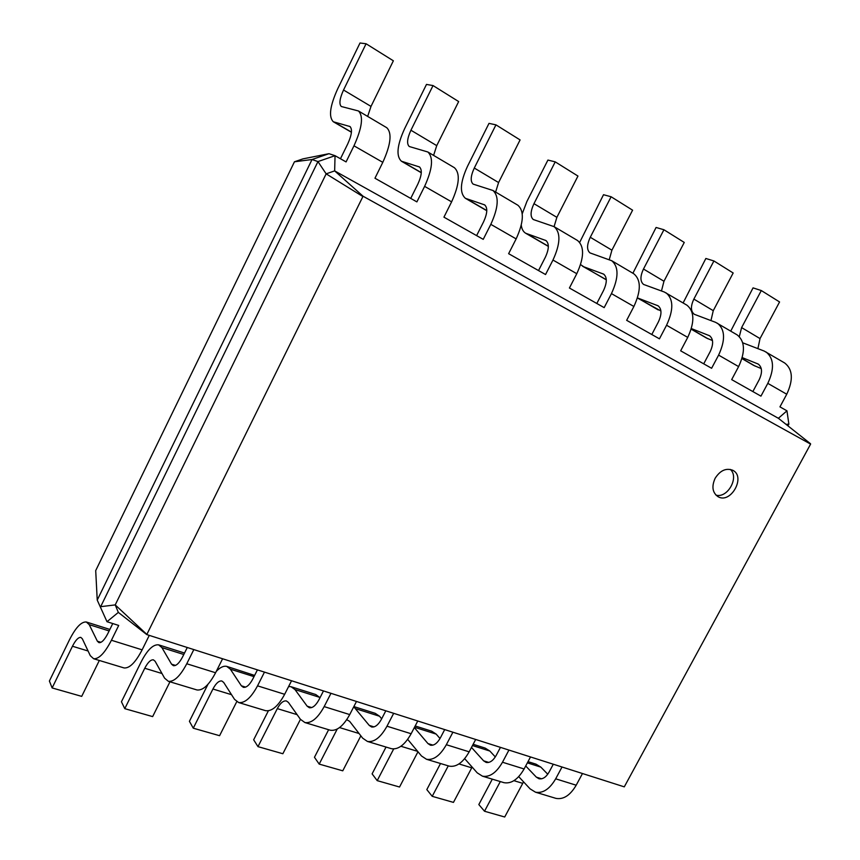 <?xml version="1.0" encoding="UTF-8"?>
<svg xmlns="http://www.w3.org/2000/svg" width="860" height="860" viewBox="0 0 860 860"><rect width="100%" height="100%" fill="white"/><g stroke="black" fill="none" stroke-linecap="round" stroke-linejoin="round"><path stroke-width="1.29" d="M553.303 764.217L549.099 772.065C546.111 777.203 542.735 779.429 538.973 778.751L536.35 777.15L525.707 765.97M547.755 774.226L540.865 767.131L536.016 764.164L528.019 761.637M492.307 779.149L478.827 804.562L484.513 811.238L504.712 817L523.557 781.847M518.709 776.644L530.093 788.867L535.511 792.2L555.968 798.381C563.504 799.725 570.245 795.339 576.189 785.212L582.478 773.527M484.513 811.238L500.294 781.568M535.511 792.2C542.982 793.511 549.701 789.05 555.678 778.816L562.021 767.002M112.746 623.543L107.908 633.412C104.608 639.818 101.63 642.893 98.975 642.667L97.363 641.205L89.236 624.661L86.312 621.995C81.324 621.597 75.734 627.499 69.52 639.722L49.396 681.045L52.137 687.946L72.455 646.247C75.562 640.152 78.357 637.196 80.829 637.389L82.334 638.797L90.289 655.675L93.611 658.738C98.889 659.19 104.823 653.03 111.424 640.259L118.701 625.446L106.995 621.705L97.234 600.097L95.707 570.599L294.453 161.787L302.935 158.874L328.971 153.693L335.045 155.681L346.075 161.916L353.976 145.813L382.797 162.346L374.96 178.224L416.885 201.885L424.614 186.362L451.608 201.853L443.932 217.161L483.234 239.349L490.813 224.352L516.14 238.897L508.625 253.689L545.552 274.534L552.969 260.043L576.78 273.706L569.417 288.014L604.171 307.633L611.449 293.604L633.884 306.483L626.661 320.329L659.437 338.829L666.564 325.241L687.731 337.399L680.658 350.815L711.607 368.284L718.605 355.115L738.611 366.596L731.677 379.615L760.949 396.137L767.808 383.356L786.75 394.235L779.945 406.866L786.964 410.833L788.867 424.13L787.932 425.85M500.456 747.372L496.188 755.435C493.145 760.724 489.791 763.046 486.137 762.412L483.599 760.82L471.495 747.437M187.276 647.505L182.6 656.889C179.342 663.071 176.268 666.005 173.387 665.683L171.559 664.178L161.895 647.591L158.595 644.839C153.155 644.269 147.372 649.891 141.223 661.727L121.443 701.771L124.775 708.662L144.76 668.263C147.823 662.361 150.715 659.555 153.413 659.835L155.123 661.275L164.604 678.174L168.377 681.324C174.118 681.948 180.245 676.089 186.76 663.759L193.822 649.59M444.706 729.592L440.363 737.891C437.278 743.341 433.956 745.76 430.409 745.179L427.979 743.599L414.337 727.592M257.419 669.865L252.829 678.959C249.615 684.936 246.465 687.731 243.369 687.323L241.359 685.796L230.362 669.177L226.718 666.382C223.589 665.683 220.106 667.36 216.258 671.423M385.807 710.812L381.378 719.358C378.25 724.969 374.981 727.506 371.563 726.969L369.252 725.41L353.761 706.759M323.478 690.935L318.974 699.739C315.803 705.533 312.578 708.199 309.31 707.716L307.149 706.167L294.98 689.559L291.035 686.71L288.605 686.538M294.453 161.787L312.04 159.508L97.234 600.097L106.995 621.705L118.336 612.406L146.77 634.583L363.06 196.23L810.604 444.104L624.285 786.857L146.77 634.583M495.306 756.929L489.856 751.038L485.169 748.092L473.15 744.287M440.524 763.508L426.818 789.598L432.225 796.328L453.456 802.391L472.129 767.088M464.679 758.66L477.236 772.861L482.471 776.182L504.024 782.686C511.377 783.954 518.075 779.386 524.106 768.969L530.512 756.95M118.336 612.406L115.219 604.903L100.674 606.676L317.953 161.583L312.04 159.508L328.971 153.693M52.137 687.946L81.711 696.374L99.319 660.469M93.611 658.738L124.076 667.941C129.548 668.467 135.568 662.426 142.136 649.837L149.275 635.379M432.225 796.328L448.264 765.851M482.471 776.182C489.748 777.408 496.413 772.764 502.487 762.229L508.937 750.07M124.775 708.662L152.65 716.606L169.968 681.797M168.377 681.324L197.004 689.967C202.917 690.655 209.109 684.915 215.591 672.757L222.6 658.76M440.019 738.514L436.16 734.096L431.656 731.172L415.187 725.969M386.033 747.061L372.1 773.86L377.196 780.633L399.545 787.018L417.981 751.758M407.683 739.363L421.497 755.983L426.517 759.283L449.264 766.153C456.413 767.335 463.046 762.562 469.162 751.833L475.688 739.471M207.937 684.345L189.415 721.314L193.274 728.194L212.925 689.021C215.957 683.302 218.924 680.625 221.815 680.98L223.697 682.442L234.522 699.352L238.672 702.555C244.821 703.329 251.109 697.761 257.538 685.839L264.471 672.111M377.196 780.633L393.687 748.942M426.517 759.283C433.569 760.423 440.18 755.564 446.34 744.717L452.908 732.204M254.614 675.422L226.718 666.382M193.274 728.194L219.59 735.698L236.736 701.695M238.672 702.555L265.643 710.693C271.932 711.532 278.274 706.06 284.66 694.299L291.551 680.755M381.668 718.809L379.561 716.24L375.272 713.349L353.858 706.576M328.627 729.721L314.459 757.284L319.189 764.099L342.764 770.818L360.856 735.827M346.72 719.702L349.622 721.325L362.662 738.159L367.424 741.438L391.461 748.695C398.363 749.769 404.92 744.792 411.134 733.741L417.767 721.003M268.385 710.79L253.657 739.793L257.978 746.641L277.307 708.618C280.296 703.082 283.327 700.524 286.391 700.943L288.423 702.426L300.43 719.315L304.913 722.561C311.406 723.475 317.824 718.154 324.166 706.608L330.971 693.321M319.189 764.099L337.227 729.054M367.424 741.438C374.218 742.47 380.743 737.396 386.989 726.205L393.676 713.316M320.027 697.675L315.77 694.536L291.035 686.71M257.978 746.641L282.865 753.736L300.441 719.336M304.913 722.561L330.348 730.237C336.969 731.204 343.43 725.99 349.73 714.585L356.491 701.459M715.122 478.31C711.478 486.513 712.424 492.619 717.96 496.639C730.678 504.498 746.276 476.558 732.655 470.226C725.98 467.797 720.132 470.495 715.122 478.31M362.619 196.381L326.155 173.849L334.658 170.893L335.045 155.681L317.953 161.583L326.155 173.849L115.219 604.903L146.608 634.196M340.463 158.745L347.73 143.921C351.815 134.88 352.546 129.075 349.923 126.517L333.325 121.765C328.477 116.906 329.939 105.92 337.722 88.784L360.007 43L366.081 43.763L343.538 90.01C339.646 98.588 338.915 104.081 341.312 106.511L358.437 110.962C363.629 116.089 362.146 127.71 353.976 145.813M752.855 391.569L759.165 379.776C762.551 372.488 762.239 367.252 758.219 364.07L742.223 357.61M410.725 198.413L417.842 184.115C421.808 175.375 422.335 169.656 419.422 166.948L401.405 161.218C395.976 156.09 397.051 145.243 404.63 128.656L426.485 84.42L433.031 85.57L410.929 130.236C407.145 138.535 406.597 143.964 409.285 146.523L427.839 151.994C433.623 157.412 432.558 168.861 424.614 186.362M703.716 363.834L710.156 351.686C713.628 344.193 713.424 338.872 709.521 335.733L691.343 328.574M476.623 235.619L483.589 221.805C487.448 213.345 487.792 207.701 484.61 204.874L465.378 198.305C459.455 192.952 460.186 182.234 467.571 166.152L489.007 123.367L495.951 124.861L474.29 168.044C470.603 176.085 470.226 181.449 473.161 184.126L492.93 190.479C499.23 196.144 498.531 207.432 490.813 224.352M651.794 334.508L658.351 321.995C661.92 314.276 661.824 308.88 658.061 305.794L637.453 297.915M538.532 270.567L545.358 257.215C549.121 249.024 549.293 243.455 545.896 240.531L525.632 233.221C523.235 231.738 521.784 229.061 521.267 225.191M596.818 303.473L603.516 290.551C607.171 282.607 607.203 277.124 603.612 274.114L583.832 266.804L580.564 264.6M788.867 424.13L786.062 424.367M363.06 196.23L334.658 170.893L778.375 418.283L810.55 443.76M715.971 495.134C727.603 498.563 739.514 477.203 730.29 469.399M761.25 368.575L753.672 365.392L741.943 358.588M730.753 331.1L753.048 287.874L761.304 290.551L779.568 301.957L760.025 338.582L757.896 348.644M742.739 342.807L764.153 351.041L784.739 363.017C792.791 369.435 793.457 379.84 786.75 394.235M786.964 410.833L778.375 418.283M366.081 43.763L393.364 60.802L371.004 106.403L367.661 116.412M358.437 110.962L386.742 127.699C392.181 132.945 390.87 144.501 382.797 162.346M761.304 290.551L741.61 327.596L739.32 336.593M766.024 351.955C773.989 358.34 774.58 368.811 767.808 383.356M712.478 340.549L706.522 338.066L691.171 329.165M683.12 302.935L705.856 258.473L713.918 260.967L733.171 272.986L713.262 310.675L710.951 320.597M713.918 260.967L693.859 299.097C690.515 306.246 690.666 311.32 694.299 314.298L715.606 322.339L737.181 334.906C745.007 341.226 745.48 351.794 738.611 366.596M433.031 85.57L458.659 101.566L436.74 145.641L433.59 155.391M427.839 151.994L454.37 167.678C460.369 173.204 459.455 184.588 451.608 201.853M717.433 323.22C725.152 329.509 725.55 340.141 718.605 355.115M660.91 310.965L637.421 298.012M632.895 273.243L656.083 227.47L663.931 229.749L684.259 242.445L663.963 281.252L661.469 290.992M663.931 229.749L643.484 269.029C640.066 276.382 640.098 281.532 643.603 284.456L664.307 292.013L686.968 305.214C694.525 311.427 694.783 322.156 687.731 337.399M495.951 124.861L520.085 139.922L498.585 182.546L495.618 192.07M492.93 190.479L517.86 205.218C524.342 210.969 523.772 222.192 516.14 238.897M666.081 292.862C673.53 299.033 673.692 309.826 666.564 325.241M522.246 213.742L526.89 201.498L547.917 160.067L555.216 161.863L533.963 203.669C530.373 211.463 530.147 216.752 533.297 219.526L554.12 226.664C560.86 232.523 560.483 243.649 552.969 260.043M606.3 279.704L582.457 266.159M579.683 242.38L603.516 194.715L611.116 196.768L632.595 210.184L611.912 250.185L609.256 259.655M611.116 196.768L590.272 237.274C586.767 244.842 586.681 250.056 590.014 252.915L611.729 260.731L633.841 273.802C641.108 279.887 641.119 290.787 633.884 306.483M555.216 161.863L577.963 176.064L556.871 217.344L554.076 226.631M554.12 226.664L577.576 240.531C584.478 246.465 584.209 257.527 576.78 273.706M611.729 260.731C618.856 266.761 618.759 277.715 611.449 293.604M541.628 778.794L536.35 777.15M540.865 767.131L527.363 762.863M576.189 785.212L555.678 778.816M522.676 783.331L513.925 780.665M100.953 642.312L97.363 641.205M488.738 762.412L483.599 760.82M175.504 665.404L171.559 664.178M432.945 745.125L427.979 743.599M245.616 687.118L241.359 685.796M374.014 726.883L369.252 725.41M311.675 707.576L307.149 706.167M524.106 768.969L502.487 762.229M142.136 649.837L111.424 640.259M469.162 751.833L446.34 744.717M215.591 672.757L186.76 663.759M411.134 733.741L386.989 726.205M284.66 694.299L257.538 685.839M349.73 714.585L324.166 706.608M471.721 767.819L458.971 763.938M489.856 751.038L472.484 745.555M88.085 650.999L72.455 646.247M109.123 630.939L89.236 624.661M161.981 673.509L144.76 668.263M183.793 654.492L161.895 647.591M417.648 751.361L400.932 746.265M436.16 734.096L414.509 727.27M231.533 694.687L212.925 689.021M254.001 676.637L230.362 669.177M359.061 733.515L339.539 727.571M379.561 716.24L356.062 708.833M297.119 714.649L277.307 708.618M319.812 697.395L294.98 689.559M349.353 126.259L350.364 126.85M757.402 363.662L758.864 364.511M418.788 166.657L419.895 167.302M708.726 335.335L710.145 336.174M483.933 204.562L485.126 205.26M657.287 305.418L658.674 306.224M545.186 240.198L546.444 240.929M602.86 273.76L604.193 274.523M343.538 90.01L371.004 106.403M334.379 122.217L351.439 132.096M741.61 327.596L760.025 338.582M741.976 358.48L755.198 366.145M410.929 130.236L436.74 145.641M402.555 161.734L421.282 172.591M693.859 299.097L713.262 310.675M691.203 329.047L708.016 338.797M474.29 168.044L498.585 182.546M466.625 198.864L486.792 210.56M643.484 269.029L663.963 281.252M637.572 297.958L658.255 309.944M533.963 203.669L556.871 217.344M526.943 233.834L548.347 246.239M590.272 237.274L611.912 250.185M583.832 266.804L605.687 279.478M86.312 621.995L109.854 629.434M158.595 644.839L184.524 653.041M351.428 132.257L333.325 121.765M421.282 172.742L401.405 161.218M486.792 210.711L465.378 198.305M548.347 246.39L525.632 233.221"/></g></svg>

